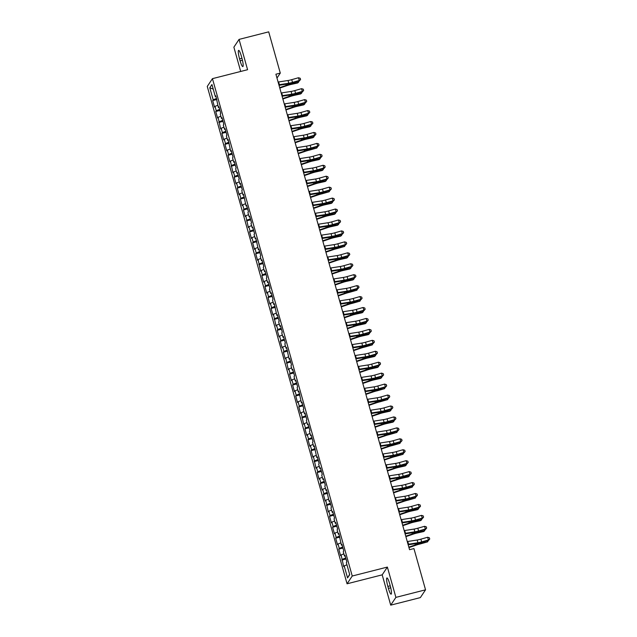 <?xml version="1.0" encoding="UTF-8"?>
<svg xmlns="http://www.w3.org/2000/svg" width="637" height="637" viewBox="0 0 637 637"><rect width="100%" height="100%" fill="white"/><g stroke="black" fill="none" stroke-linecap="round" stroke-linejoin="round"><path stroke-width="0.96" d="M390.712 605.15L395.895 597.379L387.376 567.073L382.192 574.845L390.712 605.15L420.348 597.602L425.54 589.822L413.939 548.576L409.551 549.699L275.901 74.218L280.288 73.096L268.695 31.85L239.058 39.398L233.875 47.178L240.698 71.455M382.192 574.845L347.061 583.795L207.264 86.433L212.447 78.654L352.245 576.023L347.061 583.795M213.236 89.116L209.788 87.771L213.172 99.802L212.678 100.55L214.518 107.12L215.019 106.371L216.246 110.75L215.752 111.491L217.591 118.06L218.093 117.312L220.673 129L221.166 128.252L222.401 132.631L221.899 133.372L223.746 139.941L224.24 139.192L225.474 143.572L224.972 144.312L226.82 150.881L227.321 150.133L228.548 154.512L228.054 155.253L229.893 161.822L230.395 161.073L232.975 172.762L233.468 172.014L234.703 176.393L234.201 177.134L236.048 183.703L236.542 182.954L237.776 187.334L237.275 188.074L239.122 194.643L239.616 193.895L240.85 198.274L240.356 199.015L242.195 205.584L242.697 204.835L243.923 209.215L243.43 209.955L245.269 216.524L245.771 215.776L248.35 227.465L248.844 226.716L250.078 231.096L249.577 231.836L251.424 238.405L251.918 237.657L253.152 242.036L252.65 242.785L254.497 249.346L254.999 248.597L256.225 252.977L255.732 253.725L257.571 260.286L258.073 259.538L260.652 271.227L261.146 270.478L262.38 274.858L261.879 275.606L263.726 282.167L264.22 281.419L265.454 285.798L264.952 286.546L266.799 293.108L267.293 292.359L268.527 296.738L268.034 297.487L269.873 304.048L270.375 303.3L271.601 307.679L271.107 308.427L272.947 314.989L273.448 314.24L276.028 325.929L276.522 325.181L277.756 329.56L277.254 330.308L279.102 336.869L279.595 336.129L280.829 340.5L280.328 341.249L282.175 347.81L282.677 347.069L283.903 351.441L283.409 352.189L285.249 358.75L285.75 358.01L288.33 369.691L288.824 368.95L290.058 373.322L289.556 374.07L291.404 380.631L291.897 379.891L293.131 384.262L292.63 385.011L294.477 391.572L294.971 390.831L296.205 395.203L295.711 395.951L297.551 402.512L298.052 401.772L299.279 406.143L298.785 406.892L300.624 413.453L301.126 412.712L303.706 424.393L304.199 423.653L305.434 428.024L304.932 428.773L306.779 435.334L307.273 434.593L308.507 438.965L308.005 439.713L309.853 446.274L310.354 445.534L311.581 449.905L311.087 450.654L312.926 457.215L313.428 456.474L316.008 468.163L316.501 467.415L317.736 471.786L317.234 472.535L319.081 479.104L319.575 478.355L320.809 482.727L320.307 483.475L322.155 490.044L322.648 489.296L323.883 493.675L323.389 494.416L325.228 500.985L325.73 500.236L328.302 511.925L328.803 511.177L330.03 515.556L329.536 516.296L331.383 522.866L331.877 522.117L333.111 526.496L332.61 527.237L334.457 533.806L334.951 533.058L336.185 537.437L335.683 538.177L337.53 544.746L338.032 543.998L339.258 548.377L338.765 549.118L340.604 555.687L341.106 554.938L343.685 566.627L344.179 565.879L346.942 564.788M209.788 87.771L211.946 84.538L215.33 96.569L216.023 96.521M349.633 574.383L347.563 577.918L349.721 574.678L346.337 562.646L346.839 561.898L344.991 555.337L344.49 556.077L343.263 551.706L343.757 550.957L341.918 544.396L341.416 545.137L338.836 533.456L338.343 534.196L337.108 529.825L337.61 529.076L335.763 522.515L335.269 523.256L334.035 518.884L334.536 518.136L332.689 511.575L332.188 512.315L330.961 507.944L331.455 507.195L329.616 500.634L329.114 501.375L326.534 489.694L326.04 490.434L324.806 486.063L325.308 485.314L323.461 478.753L322.967 479.494L321.733 475.122L322.234 474.374L320.387 467.805L319.893 468.553L318.659 464.182L319.161 463.433L317.314 456.864L316.812 457.613L314.24 445.924L313.738 446.672L312.512 442.293L313.006 441.552L311.159 434.983L310.665 435.732L309.431 431.353L309.932 430.612L308.085 424.043L307.591 424.791L306.357 420.412L306.859 419.672L305.012 413.102L304.51 413.851L303.284 409.472L303.777 408.731L301.938 402.162L301.436 402.91L298.857 391.222L298.363 391.97L297.129 387.591L297.63 386.85L295.783 380.281L295.289 381.03L294.055 376.65L294.557 375.91L292.709 369.341L292.216 370.089L290.982 365.71L291.483 364.969L289.636 358.4L289.134 359.149L286.562 347.46L286.061 348.208L284.835 343.829L285.328 343.088L283.481 336.519L282.987 337.268L281.753 332.888L282.255 332.148L280.407 325.579L279.914 326.327L278.68 321.948L279.181 321.207L277.334 314.638L276.832 315.387L274.26 303.698L273.759 304.446L272.532 300.067L273.026 299.318L271.179 292.757L270.685 293.506L269.451 289.126L269.953 288.378L268.105 281.817L267.612 282.565L266.377 278.186L266.879 277.437L265.032 270.876L264.538 271.625L263.304 267.245L263.806 266.497L261.958 259.936L261.457 260.684L260.23 256.305L260.724 255.556L258.885 248.995L258.383 249.744L255.803 238.055L255.31 238.803L254.075 234.424L254.577 233.675L252.73 227.114L252.236 227.863L251.002 223.483L251.504 222.735L249.656 216.174L249.155 216.914L247.928 212.543L248.422 211.795L246.583 205.233L246.081 205.974L243.501 194.293L243.008 195.033L241.773 190.662L242.275 189.914L240.428 183.352L239.934 184.093L238.7 179.722L239.201 178.973L237.354 172.412L236.86 173.153L235.626 168.781L236.128 168.033L234.281 161.472L233.779 162.212L232.553 157.841L233.046 157.092L231.207 150.531L230.705 151.272L228.126 139.591L227.632 140.331L226.398 135.96L226.899 135.211L225.052 128.65L224.558 129.391L223.324 125.019L223.826 124.271L221.979 117.71L221.477 118.45L220.251 114.079L220.744 113.33L218.905 106.769L218.403 107.51L215.824 95.829L215.33 96.569M347.563 577.918L344.179 565.879M342.332 559.318L345.732 557.972M341.106 554.938L343.861 553.848M339.258 548.377L342.658 547.032M338.032 543.998L340.787 542.907M344.49 556.077L345.182 556.029M336.185 537.437L339.577 536.091M334.951 533.058L337.714 531.967M341.416 545.137L342.109 545.089M333.111 526.496L336.503 525.151M331.877 522.117L334.64 521.026M338.343 534.196L339.035 534.148M330.03 515.556L333.43 514.21M328.803 511.177L331.566 510.086M335.269 523.256L335.962 523.208M326.956 504.615L330.356 503.27M325.73 500.236L328.485 499.145M332.188 512.315L332.88 512.267M323.883 493.675L327.283 492.329M322.648 489.296L325.411 488.205M329.114 501.375L329.807 501.327M320.809 482.727L324.201 481.389M319.575 478.355L322.338 477.264M326.04 490.434L326.733 490.386M317.736 471.786L321.128 470.448M316.501 467.415L319.264 466.324M322.967 479.494L323.66 479.446M314.654 460.846L318.054 459.508M313.428 456.474L316.183 455.383M319.893 468.553L320.586 468.506M311.581 449.905L314.981 448.567M310.354 445.534L313.109 444.443M316.812 457.613L317.505 457.565M308.507 438.965L311.899 437.627M307.273 434.593L310.036 433.502M313.738 446.672L314.431 446.625M305.434 428.024L308.826 426.686M304.199 423.653L306.962 422.562M310.665 435.732L311.358 435.684M302.352 417.084L305.752 415.746M301.126 412.712L303.889 411.621M307.591 424.791L308.284 424.744M299.279 406.143L302.679 404.806M298.052 401.772L300.807 400.681M304.51 413.851L305.203 413.803M296.205 395.203L299.605 393.857M294.971 390.831L297.734 389.733M301.436 402.91L302.129 402.863M293.131 384.262L296.524 382.917M291.897 379.891L294.66 378.792M298.363 391.97L299.056 391.922M290.058 373.322L293.45 371.976M288.824 368.95L291.587 367.852M295.289 381.03L295.982 380.982M286.976 362.381L290.376 361.036M285.75 358.01L288.505 356.911M292.216 370.089L292.909 370.041M283.903 351.441L287.303 350.095M282.677 347.069L285.432 345.971M289.134 359.149L289.827 359.101M280.829 340.5L284.221 339.155M279.595 336.129L282.358 335.03M286.061 348.208L286.754 348.16M277.756 329.56L281.148 328.214M276.522 325.181L279.285 324.09M282.987 337.268L283.68 337.212M274.674 318.619L278.074 317.274M273.448 314.24L276.211 313.149M279.914 326.327L280.606 326.271M271.601 307.679L275.001 306.333M270.375 303.3L273.13 302.209M276.832 315.387L277.525 315.331M268.527 296.738L271.927 295.393M267.293 292.359L270.056 291.268M273.759 304.446L274.451 304.39M265.454 285.798L268.846 284.452M264.22 281.419L266.983 280.328M270.685 293.506L271.378 293.45M262.38 274.858L265.772 273.512M261.146 270.478L263.909 269.387M267.612 282.565L268.304 282.51M259.299 263.917L262.699 262.571M258.073 259.538L260.828 258.447M264.538 271.625L265.231 271.569M256.225 252.977L259.625 251.631M254.999 248.597L257.754 247.506M261.457 260.684L262.149 260.629M253.152 242.036L256.544 240.69M251.918 237.657L254.681 236.566M258.383 249.744L259.076 249.688M250.078 231.096L253.47 229.75M248.844 226.716L251.607 225.625M255.31 238.803L256.002 238.748M246.997 220.155L250.397 218.81M245.771 215.776L248.534 214.685M252.236 227.863L252.929 227.807M243.923 209.215L247.323 207.869M242.697 204.835L245.452 203.744M249.155 216.914L249.847 216.867M240.85 198.274L244.25 196.929M239.616 193.895L242.378 192.804M246.081 205.974L246.774 205.926M237.776 187.334L241.168 185.988M236.542 182.954L239.305 181.864M243.008 195.033L243.7 194.986M234.703 176.393L238.095 175.048M233.468 172.014L236.231 170.923M239.934 184.093L240.627 184.045M231.621 165.453L235.021 164.107M230.395 161.073L233.15 159.983M236.86 173.153L237.553 173.105M228.548 154.512L231.948 153.167M227.321 150.133L230.076 149.042M233.779 162.212L234.472 162.164M225.474 143.572L228.866 142.226M224.24 139.192L227.003 138.102M230.705 151.272L231.398 151.224M222.401 132.631L225.793 131.286M221.166 128.252L223.929 127.161M227.632 140.331L228.325 140.283M219.319 121.691L222.719 120.345M218.093 117.312L220.856 116.221M224.558 129.391L225.251 129.343M216.246 110.75L219.646 109.405M215.019 106.371L217.774 105.28M221.477 118.45L222.17 118.402M213.172 99.802L216.572 98.464M218.403 107.51L219.096 107.462M395.895 597.379L425.54 589.822M212.447 78.654L247.578 69.704L239.058 39.398M387.376 567.073L352.245 576.023M276.984 78.056L280.288 73.096M241.359 56.167A7.349 1.21 -104.3 0 0 238.644 50.387A7.349 1.21 -104.3 0 0 239.568 58.859L240.117 60.826A7.349 1.21 -104.3 0 0 242.832 66.606A7.349 1.21 -104.3 0 0 241.909 58.134L241.359 56.167M388.411 588.389A7.349 1.21 -104.3 0 0 391.118 594.162A7.349 1.21 -104.3 0 0 390.202 585.698L389.653 583.723A7.349 1.21 -104.3 0 0 386.938 577.95A7.349 1.21 -104.3 0 0 387.853 586.414L388.411 588.389L390.736 587.792M212.678 100.55L216.859 99.483M215.752 111.491L219.932 110.424M218.825 122.431L223.006 121.364M221.899 133.372L226.079 132.305M224.972 144.312L229.161 143.245M228.054 155.253L232.234 154.186M231.127 166.193L235.308 165.134M234.201 177.134L238.381 176.075M237.275 188.074L241.455 187.015M240.356 199.015L244.536 197.956M243.43 209.955L247.61 208.896M246.503 220.896L250.683 219.837M249.577 231.836L253.757 230.777M252.65 242.785L256.838 241.718M255.732 253.725L259.912 252.658M258.805 264.666L262.985 263.599M261.879 275.606L266.059 274.539M264.952 286.546L269.132 285.48M268.034 297.487L272.214 296.42M271.107 308.427L275.288 307.36M274.181 319.368L278.361 318.301M277.254 330.308L281.435 329.241M280.328 341.249L284.516 340.182M283.409 352.189L287.59 351.122M286.483 363.13L290.663 362.063M289.556 374.07L293.737 373.003M292.63 385.011L296.81 383.944M295.711 395.951L299.892 394.884M298.785 406.892L302.965 405.825M301.858 417.832L306.039 416.765M304.932 428.773L309.112 427.706M308.005 439.713L312.194 438.646M311.087 450.654L315.267 449.587M314.16 461.594L318.341 460.527M317.234 472.535L321.414 471.468M320.307 483.475L324.488 482.408M323.389 494.416L327.569 493.349M326.462 505.356L330.643 504.289M329.536 516.296L333.716 515.229M332.61 527.237L336.79 526.17M335.683 538.177L339.871 537.11M338.765 549.118L342.945 548.059M341.838 560.058L346.018 558.999M278.098 82.054A4.021 0.581 -15.7 0 1 278.624 81.958L288.02 80.501A5.741 0.836 164.3 0 0 291.73 79.657L298.474 77.738L299.247 80.469L300.576 79.506L300.194 78.263L300.505 79.354M278.871 84.785A4.021 0.581 -15.7 0 1 279.396 84.697L288.784 83.24A5.741 0.836 164.3 0 0 292.502 82.388L299.247 80.469L299.422 80.851L292.678 82.778A8.615 1.25 -15.7 0 1 287.104 84.044L279.014 85.302M299.422 80.851L300.576 79.506M300.194 78.263L298.474 77.738M279.794 88.057L287.263 85.517A5.741 0.836 -15.7 0 1 291.141 84.426L297.567 82.993L298.435 82.34L292.009 83.773A8.615 1.25 164.3 0 0 286.196 85.414L279.667 87.635M299.167 80.923L298.435 82.34L298.116 81.225M281.18 92.994A4.021 0.581 -15.7 0 1 281.705 92.898L291.093 91.441A5.741 0.836 164.3 0 0 294.804 90.597L301.556 88.678L302.32 91.409L303.65 90.446L303.276 89.204L303.578 90.295M281.944 95.725A4.021 0.581 -15.7 0 1 282.47 95.638L291.857 94.18A5.741 0.836 164.3 0 0 295.576 93.336L302.32 91.409L302.503 91.792L295.751 93.719A8.615 1.25 -15.7 0 1 290.185 94.985L282.087 96.243M302.503 91.792L303.65 90.446M303.276 89.204L301.556 88.678M284.253 103.935A4.021 0.581 -15.7 0 1 284.779 103.839L294.167 102.382A5.741 0.836 164.3 0 0 297.885 101.538L304.629 99.619L305.394 102.35L306.723 101.387L306.349 100.144L306.66 101.235M285.018 106.666A4.021 0.581 -15.7 0 1 285.543 106.578L294.939 105.121A5.741 0.836 164.3 0 0 298.649 104.277L305.394 102.35L305.577 102.732L298.833 104.659A8.615 1.25 -15.7 0 1 293.259 105.925L285.161 107.183M305.577 102.732L306.723 101.387M306.349 100.144L304.629 99.619M282.868 98.998L290.345 96.458A5.741 0.836 -15.7 0 1 294.222 95.367L300.64 93.934L301.508 93.281L295.082 94.722A8.615 1.25 164.3 0 0 289.27 96.354L282.748 98.576M302.249 91.863L301.508 93.281L301.19 92.166M285.941 109.938L293.418 107.398A5.741 0.836 -15.7 0 1 297.296 106.307L303.714 104.874L304.582 104.229L298.164 105.662A8.615 1.25 164.3 0 0 292.343 107.295L285.822 109.516M305.322 102.804L304.582 104.229L304.263 103.106M287.327 114.875A4.021 0.581 -15.7 0 1 287.852 114.779L297.24 113.322A5.741 0.836 164.3 0 0 300.959 112.478L307.703 110.559L308.475 113.29L309.805 112.327L309.423 111.085L309.733 112.176M288.099 117.606A4.021 0.581 -15.7 0 1 288.625 117.519L298.012 116.061A5.741 0.836 164.3 0 0 301.723 115.217L308.475 113.29L308.65 113.673L301.906 115.6A8.615 1.25 -15.7 0 1 296.332 116.866L288.243 118.124M308.65 113.673L309.805 112.327M309.423 111.085L307.703 110.559M290.4 125.815A4.021 0.581 -15.7 0 1 290.926 125.72L300.322 124.263A5.741 0.836 164.3 0 0 304.032 123.419L310.776 121.5L311.549 124.231L312.878 123.275L312.496 122.025L312.807 123.116M291.173 128.547A4.021 0.581 -15.7 0 1 291.698 128.459L301.086 127.002A5.741 0.836 164.3 0 0 304.805 126.158L311.549 124.231L311.724 124.613L304.98 126.54A8.615 1.25 -15.7 0 1 299.406 127.806L291.316 129.064M311.724 124.613L312.878 123.275M312.496 122.025L310.776 121.5M289.015 120.879L296.492 118.339A5.741 0.836 -15.7 0 1 300.369 117.248L306.787 115.815L307.655 115.17L301.237 116.603A8.615 1.25 164.3 0 0 295.417 118.235L288.895 120.457M308.396 113.744L307.655 115.17L307.345 114.047M292.088 131.827L299.565 129.279A5.741 0.836 -15.7 0 1 303.443 128.188L309.869 126.755L310.729 126.11L304.311 127.543A8.615 1.25 164.3 0 0 298.49 129.176L291.969 131.397M311.469 124.685L310.729 126.11L310.418 124.987M293.482 136.756A4.021 0.581 -15.7 0 1 293.999 136.66L303.395 135.203A5.741 0.836 164.3 0 0 307.106 134.359L313.858 132.44L314.622 135.171L315.952 134.216L315.578 132.966L315.88 134.057M294.246 139.487A4.021 0.581 -15.7 0 1 294.772 139.399L304.16 137.942A5.741 0.836 164.3 0 0 307.878 137.098L314.622 135.171L314.805 135.554L308.053 137.481A8.615 1.25 -15.7 0 1 302.479 138.747L294.39 140.005M314.805 135.554L315.952 134.216M315.578 132.966L313.858 132.44M295.17 142.768L302.639 140.22A5.741 0.836 -15.7 0 1 306.516 139.129L312.942 137.696L313.81 137.051L307.384 138.484A8.615 1.25 164.3 0 0 301.572 140.116L295.05 142.338M314.543 135.633L313.81 137.051L313.492 135.928M296.555 147.696A4.021 0.581 -15.7 0 1 297.081 147.601L306.469 146.144A5.741 0.836 164.3 0 0 310.179 145.3L316.931 143.381L317.696 146.112L319.026 145.156L318.651 143.906L318.954 144.997M297.32 150.428A4.021 0.581 -15.7 0 1 297.845 150.34L307.241 148.883A5.741 0.836 164.3 0 0 310.952 148.039L317.696 146.112L317.879 146.494L311.127 148.421A8.615 1.25 -15.7 0 1 305.561 149.687L297.463 150.945M317.879 146.494L319.026 145.156M318.651 143.906L316.931 143.381M298.243 153.708L305.72 151.16A5.741 0.836 -15.7 0 1 309.598 150.069L316.884 147.991L310.458 149.424A8.615 1.25 164.3 0 0 304.645 151.057L298.124 153.278M317.624 146.574L316.884 147.991L316.565 146.868M299.629 158.637A4.021 0.581 -15.7 0 1 300.154 158.541L309.542 157.084A5.741 0.836 164.3 0 0 313.261 156.24L320.005 154.321L320.777 157.052L322.107 156.097L321.725 154.847L322.035 155.938M300.401 161.368A4.021 0.581 -15.7 0 1 300.919 161.28L310.315 159.823A5.741 0.836 164.3 0 0 314.025 158.979L320.777 157.052L320.952 157.435L314.208 159.361A8.615 1.25 -15.7 0 1 308.634 160.628L300.545 161.886M320.952 157.435L322.107 156.097M321.725 154.847L320.005 154.321M301.317 164.649L308.794 162.101A5.741 0.836 -15.7 0 1 312.671 161.01L319.089 159.576L319.957 158.931L313.539 160.365A8.615 1.25 164.3 0 0 307.719 161.997L301.197 164.219M320.698 157.514L319.957 158.931L319.647 157.809M302.702 169.577A4.021 0.581 -15.7 0 1 303.228 169.482L312.616 168.025A5.741 0.836 164.3 0 0 316.334 167.181L323.078 165.262L323.851 167.993L325.181 167.037L324.798 165.787L325.109 166.878M303.475 172.309A4.021 0.581 -15.7 0 1 304 172.221L313.388 170.764A5.741 0.836 164.3 0 0 317.099 169.92L323.851 167.993L324.026 168.375L317.282 170.302A8.615 1.25 -15.7 0 1 311.708 171.568L303.618 172.826M324.026 168.375L325.181 167.037M324.798 165.787L323.078 165.262M304.39 175.589L311.867 173.041A5.741 0.836 -15.7 0 1 315.745 171.95L322.171 170.517L323.031 169.872L316.613 171.305A8.615 1.25 164.3 0 0 310.792 172.938L304.271 175.159M323.771 168.455L323.031 169.872L322.72 168.749M305.776 180.518A4.021 0.581 -15.7 0 1 306.301 180.43L315.697 178.965A5.741 0.836 164.3 0 0 319.408 178.121L326.152 176.202L326.924 178.933L328.254 177.978L327.872 176.728L328.182 177.819M306.548 183.249A4.021 0.581 -15.7 0 1 307.074 183.161L316.462 181.704A5.741 0.836 164.3 0 0 320.18 180.86L326.924 178.933L327.1 179.315L320.355 181.242A8.615 1.25 -15.7 0 1 314.782 182.508L306.692 183.767M327.1 179.315L328.254 177.978M327.872 176.728L326.152 176.202M307.472 186.53L314.941 183.982A5.741 0.836 -15.7 0 1 318.818 182.891L325.244 181.457L326.112 180.812L319.686 182.246A8.615 1.25 164.3 0 0 313.874 183.878L307.345 186.1M326.845 179.395L326.112 180.812L325.794 179.69M308.857 191.458A4.021 0.581 -15.7 0 1 309.383 191.371L318.771 189.906A5.741 0.836 164.3 0 0 322.481 189.062L329.233 187.143L329.998 189.874L331.328 188.918L330.953 187.668L331.256 188.759M309.622 194.197A4.021 0.581 -15.7 0 1 310.147 194.102L319.535 192.645A5.741 0.836 164.3 0 0 323.254 191.801L329.998 189.874L330.181 190.264L323.429 192.183A8.615 1.25 -15.7 0 1 317.863 193.449L309.765 194.707M330.181 190.264L331.328 188.918M330.953 187.668L329.233 187.143M310.545 197.47L318.022 194.922A5.741 0.836 -15.7 0 1 321.9 193.831L329.186 191.753L322.76 193.186A8.615 1.25 164.3 0 0 316.947 194.818L310.426 197.04M329.926 190.336L329.186 191.753L328.867 190.63M311.931 202.399A4.021 0.581 -15.7 0 1 312.456 202.311L321.844 200.846A5.741 0.836 164.3 0 0 325.563 200.002L332.307 198.083L333.071 200.814L334.401 199.859L334.027 198.609L334.337 199.707M312.695 205.138A4.021 0.581 -15.7 0 1 313.221 205.042L322.617 203.585A5.741 0.836 164.3 0 0 326.327 202.741L333.071 200.814L333.255 201.204L326.51 203.123A8.615 1.25 -15.7 0 1 320.937 204.389L312.839 205.647M333.255 201.204L334.401 199.859M334.027 198.609L332.307 198.083M313.619 208.41L321.096 205.862A5.741 0.836 -15.7 0 1 324.974 204.772L331.391 203.338L332.259 202.693L325.841 204.127A8.615 1.25 164.3 0 0 320.021 205.759L313.5 207.981M333 201.276L332.259 202.693L331.941 201.571M315.004 213.339A4.021 0.581 -15.7 0 1 315.53 213.252L324.918 211.787A5.741 0.836 164.3 0 0 328.636 210.943L335.38 209.024L336.153 211.763L337.483 210.799L337.1 209.549L337.411 210.648M315.777 216.078A4.021 0.581 -15.7 0 1 316.302 215.983L325.69 214.526A5.741 0.836 164.3 0 0 329.401 213.682L336.153 211.763L336.328 212.145L329.584 214.064A8.615 1.25 -15.7 0 1 324.01 215.33L315.92 216.588M336.328 212.145L337.483 210.799M337.1 209.549L335.38 209.024M316.693 219.351L324.169 216.803A5.741 0.836 -15.7 0 1 328.047 215.712L334.465 214.279L335.333 213.634L328.915 215.067A8.615 1.25 164.3 0 0 323.094 216.699L316.573 218.921M336.073 212.217L335.333 213.634L335.022 212.511M318.078 224.28A4.021 0.581 -15.7 0 1 318.604 224.192L327.999 222.727A5.741 0.836 164.3 0 0 331.71 221.883L338.454 219.964L339.226 222.703L340.556 221.74L340.174 220.49L340.484 221.588M318.85 227.019A4.021 0.581 -15.7 0 1 319.376 226.923L328.764 225.466A5.741 0.836 164.3 0 0 332.482 224.622L339.226 222.703L339.402 223.085L332.657 225.004A8.615 1.25 -15.7 0 1 327.084 226.27L318.994 227.528M339.402 223.085L340.556 221.74M340.174 220.49L338.454 219.964M319.766 230.291L327.243 227.743A5.741 0.836 -15.7 0 1 331.121 226.653L337.546 225.219L338.406 224.574L331.988 226.008A8.615 1.25 164.3 0 0 326.168 227.64L319.647 229.861M339.147 223.157L338.406 224.574L338.096 223.452M321.159 235.22A4.021 0.581 -15.7 0 1 321.677 235.133L331.073 233.668A5.741 0.836 164.3 0 0 334.783 232.823L341.536 230.905L342.3 233.644L343.63 232.68L343.255 231.43L343.558 232.529M321.924 237.959A4.021 0.581 -15.7 0 1 322.449 237.864L331.837 236.407A5.741 0.836 164.3 0 0 335.556 235.563L342.3 233.644L342.483 234.026L335.731 235.945A8.615 1.25 -15.7 0 1 330.157 237.211L322.067 238.469M342.483 234.026L343.63 232.68M343.255 231.43L341.536 230.905M322.848 241.232L330.316 238.684A5.741 0.836 -15.7 0 1 334.194 237.593L340.62 236.16L341.488 235.515L335.062 236.948A8.615 1.25 164.3 0 0 329.249 238.58L322.728 240.802M342.22 234.097L341.488 235.515L341.169 234.392M324.233 246.161A4.021 0.581 -15.7 0 1 324.759 246.073L334.146 244.608A5.741 0.836 164.3 0 0 337.857 243.764L344.609 241.845L345.373 244.584L346.703 243.621L346.329 242.371L346.632 243.469M324.997 248.9A4.021 0.581 -15.7 0 1 325.523 248.804L334.919 247.347A5.741 0.836 164.3 0 0 338.629 246.503L345.373 244.584L345.557 244.966L338.804 246.885A8.615 1.25 -15.7 0 1 333.239 248.151L325.141 249.409M345.557 244.966L346.703 243.621M346.329 242.371L344.609 241.845M325.921 252.172L333.398 249.624A5.741 0.836 -15.7 0 1 337.276 248.534L344.561 246.455L338.136 247.889A8.615 1.25 164.3 0 0 332.323 249.521L325.802 251.742M345.302 245.038L344.561 246.455L344.243 245.333M327.307 257.101A4.021 0.581 -15.7 0 1 327.832 257.014L337.22 255.556A5.741 0.836 164.3 0 0 340.938 254.704L347.683 252.785L348.455 255.525L349.785 254.561L349.402 253.311L349.713 254.41M328.079 259.84A4.021 0.581 -15.7 0 1 328.596 259.745L337.992 258.288A5.741 0.836 164.3 0 0 341.703 257.444L348.455 255.525L348.63 255.907L341.886 257.826A8.615 1.25 -15.7 0 1 336.312 259.092L328.222 260.35M348.63 255.907L349.785 254.561M349.402 253.311L347.683 252.785M328.995 263.113L336.471 260.565A5.741 0.836 -15.7 0 1 340.349 259.474L346.767 258.041L347.635 257.396L341.217 258.829A8.615 1.25 164.3 0 0 335.396 260.461L328.875 262.683M348.375 255.978L347.635 257.396L347.324 256.273M330.38 268.042A4.021 0.581 -15.7 0 1 330.906 267.954L340.293 266.497A5.741 0.836 164.3 0 0 344.012 265.645L350.756 263.726L351.528 266.465L352.858 265.502L352.476 264.251L352.787 265.35M331.152 270.781A4.021 0.581 -15.7 0 1 331.678 270.685L341.066 269.228A5.741 0.836 164.3 0 0 344.776 268.384L351.528 266.465L351.704 266.847L344.959 268.766A8.615 1.25 -15.7 0 1 339.386 270.032L331.296 271.29M351.704 266.847L352.858 265.502M352.476 264.251L350.756 263.726M332.068 274.053L339.545 271.505A5.741 0.836 -15.7 0 1 343.423 270.414L349.848 268.981L350.708 268.336L344.291 269.769A8.615 1.25 164.3 0 0 338.47 271.402L331.949 273.623M351.449 266.919L350.708 268.336L350.398 267.222M333.454 278.982A4.021 0.581 -15.7 0 1 333.979 278.895L343.375 277.437A5.741 0.836 164.3 0 0 347.085 276.585L353.83 274.666L354.602 277.406L355.932 276.442L355.55 275.192L355.86 276.291M334.226 281.721A4.021 0.581 -15.7 0 1 334.751 281.626L344.139 280.169A5.741 0.836 164.3 0 0 347.858 279.325L354.602 277.406L354.777 277.788L348.033 279.707A8.615 1.25 -15.7 0 1 342.459 280.973L334.369 282.231M354.777 277.788L355.932 276.442M355.55 275.192L353.83 274.666M335.15 284.994L342.618 282.446A5.741 0.836 -15.7 0 1 346.496 281.355L352.922 279.922L353.79 279.277L347.364 280.71A8.615 1.25 164.3 0 0 341.551 282.342L335.022 284.564M354.522 277.859L353.79 279.277L353.471 278.162M336.535 289.923A4.021 0.581 -15.7 0 1 337.061 289.835L346.448 288.378A5.741 0.836 164.3 0 0 350.159 287.534L356.911 285.607L357.675 288.346L359.005 287.383L358.631 286.132L358.934 287.231M337.299 292.662A4.021 0.581 -15.7 0 1 337.825 292.566L347.213 291.109A5.741 0.836 164.3 0 0 350.931 290.265L357.675 288.346L357.859 288.728L351.106 290.647A8.615 1.25 -15.7 0 1 345.541 291.913L337.443 293.171M357.859 288.728L359.005 287.383M358.631 286.132L356.911 285.607M338.223 295.934L345.7 293.386A5.741 0.836 -15.7 0 1 349.578 292.295L356.863 290.217L350.438 291.65A8.615 1.25 164.3 0 0 344.625 293.283L338.104 295.504M357.604 288.8L356.863 290.217L356.545 289.102M339.609 300.863A4.021 0.581 -15.7 0 1 340.134 300.775L349.522 299.318A5.741 0.836 164.3 0 0 353.24 298.474L359.985 296.547L360.749 299.286L362.079 298.323L361.705 297.073L362.015 298.172M340.373 303.602A4.021 0.581 -15.7 0 1 340.899 303.507L350.294 302.049A5.741 0.836 164.3 0 0 354.005 301.205L360.749 299.286L360.932 299.669L354.188 301.588A8.615 1.25 -15.7 0 1 348.614 302.854L340.516 304.112M360.932 299.669L362.079 298.323M361.705 297.073L359.985 296.547M341.297 306.875L348.773 304.327A5.741 0.836 -15.7 0 1 352.651 303.244L359.937 301.158L353.511 302.591A8.615 1.25 164.3 0 0 347.698 304.223L341.177 306.445M360.677 299.74L359.937 301.158L359.618 300.043M342.682 311.804A4.021 0.581 -15.7 0 1 343.208 311.716L352.595 310.259A5.741 0.836 164.3 0 0 356.314 309.415L363.058 307.488L363.831 310.227L365.16 309.263L364.778 308.013L365.089 309.112M343.454 314.543A4.021 0.581 -15.7 0 1 343.98 314.447L353.368 312.99A5.741 0.836 164.3 0 0 357.078 312.146L363.831 310.227L364.006 310.609L357.261 312.528A8.615 1.25 -15.7 0 1 351.688 313.794L343.598 315.052M364.006 310.609L365.16 309.263M364.778 308.013L363.058 307.488M344.37 317.815L351.847 315.267A5.741 0.836 -15.7 0 1 355.725 314.184L362.142 312.751L363.01 312.098L356.593 313.531A8.615 1.25 164.3 0 0 350.772 315.164L344.251 317.385M363.751 310.681L363.01 312.098L362.7 310.983M345.756 322.744A4.021 0.581 -15.7 0 1 346.281 322.656L355.677 321.199A5.741 0.836 164.3 0 0 359.387 320.355L366.132 318.428L366.904 321.167L368.234 320.204L367.852 318.954L368.162 320.053M346.528 325.483A4.021 0.581 -15.7 0 1 347.054 325.388L356.441 323.93A5.741 0.836 164.3 0 0 360.16 323.086L366.904 321.167L367.079 321.55L360.335 323.469A8.615 1.25 -15.7 0 1 354.761 324.735L346.671 325.993M367.079 321.55L368.234 320.204M367.852 318.954L366.132 318.428M347.444 328.756L354.92 326.208A5.741 0.836 -15.7 0 1 358.798 325.125L365.224 323.692L366.084 323.039L359.666 324.472A8.615 1.25 164.3 0 0 353.846 326.104L347.324 328.326M366.824 321.621L366.084 323.039L365.773 321.924M348.837 333.684A4.021 0.581 -15.7 0 1 349.355 333.597L358.75 332.14A5.741 0.836 164.3 0 0 362.461 331.296L369.213 329.369L369.978 332.108L371.307 331.144L370.933 329.894L371.236 330.993M349.602 336.424A4.021 0.581 -15.7 0 1 350.127 336.328L359.515 334.871A5.741 0.836 164.3 0 0 363.233 334.027L369.978 332.108L370.161 332.49L363.409 334.409A8.615 1.25 -15.7 0 1 357.835 335.675L349.745 336.933M370.161 332.49L371.307 331.144M370.933 329.894L369.213 329.369M351.911 344.625A4.021 0.581 -15.7 0 1 352.436 344.537L361.824 343.08A5.741 0.836 164.3 0 0 365.534 342.236L372.287 340.309L373.051 343.048L374.381 342.085L374.007 340.835L374.309 341.934M352.675 347.364A4.021 0.581 -15.7 0 1 353.201 347.269L362.596 345.811A5.741 0.836 164.3 0 0 366.307 344.967L373.051 343.048L373.234 343.431L366.482 345.35A8.615 1.25 -15.7 0 1 360.916 346.616L352.818 347.874M373.234 343.431L374.381 342.085M374.007 340.835L372.287 340.309M354.984 355.565A4.021 0.581 -15.7 0 1 355.51 355.478L364.897 354.021A5.741 0.836 164.3 0 0 368.616 353.177L375.36 351.25L376.133 353.989L377.462 353.025L377.08 351.775L377.391 352.874M355.757 358.305A4.021 0.581 -15.7 0 1 356.274 358.209L365.67 356.752A5.741 0.836 164.3 0 0 369.38 355.908L376.133 353.989L376.308 354.371L369.564 356.29A8.615 1.25 -15.7 0 1 363.99 357.556L355.9 358.814M376.308 354.371L377.462 353.025M377.08 351.775L375.36 351.25M358.058 366.506A4.021 0.581 -15.7 0 1 358.583 366.418L367.971 364.961A5.741 0.836 164.3 0 0 371.69 364.117L378.434 362.19L379.206 364.929L380.536 363.966L380.154 362.724L380.464 363.815M358.83 369.245A4.021 0.581 -15.7 0 1 359.356 369.157L368.743 367.692A5.741 0.836 164.3 0 0 372.454 366.848L379.206 364.929L379.381 365.312L372.637 367.231A8.615 1.25 -15.7 0 1 367.063 368.497L358.973 369.755M379.381 365.312L380.536 363.966M380.154 362.724L378.434 362.19M361.131 377.446A4.021 0.581 -15.7 0 1 361.657 377.359L371.053 375.902A5.741 0.836 164.3 0 0 374.763 375.058L381.507 373.131L382.28 375.87L383.609 374.906L383.227 373.664L383.538 374.755M361.904 380.185A4.021 0.581 -15.7 0 1 362.429 380.098L371.817 378.633A5.741 0.836 164.3 0 0 375.535 377.789L382.28 375.87L382.455 376.252L375.711 378.171A8.615 1.25 -15.7 0 1 370.137 379.437L362.047 380.695M382.455 376.252L383.609 374.906M383.227 373.664L381.507 373.131M364.213 388.395A4.021 0.581 -15.7 0 1 364.738 388.299L374.126 386.842A5.741 0.836 164.3 0 0 377.837 385.998L384.589 384.071L385.353 386.81L386.683 385.847L386.309 384.605L386.611 385.696M364.977 391.126A4.021 0.581 -15.7 0 1 365.503 391.038L374.89 389.573A5.741 0.836 164.3 0 0 378.609 388.729L385.353 386.81L385.536 387.192L378.784 389.111A8.615 1.25 -15.7 0 1 373.218 390.377L365.12 391.636M385.536 387.192L386.683 385.847M386.309 384.605L384.589 384.071M367.286 399.335A4.021 0.581 -15.7 0 1 367.812 399.24L377.2 397.783A5.741 0.836 164.3 0 0 380.918 396.939L387.662 395.012L388.427 397.751L389.756 396.787L389.382 395.545L389.693 396.636M368.051 402.066A4.021 0.581 -15.7 0 1 368.576 401.979L377.972 400.514A5.741 0.836 164.3 0 0 381.682 399.67L388.427 397.751L388.61 398.133L381.866 400.052A8.615 1.25 -15.7 0 1 376.292 401.318L368.194 402.576M388.61 398.133L389.756 396.787M389.382 395.545L387.662 395.012M350.525 339.696L357.994 337.148A5.741 0.836 -15.7 0 1 361.872 336.065L368.297 334.632L369.165 333.979L362.74 335.412A8.615 1.25 164.3 0 0 356.927 337.045L350.406 339.266M369.898 332.562L369.165 333.979L368.847 332.864M353.599 350.637L361.075 348.089A5.741 0.836 -15.7 0 1 364.953 347.006L372.239 344.92L365.813 346.353A8.615 1.25 164.3 0 0 360.001 347.985L353.479 350.207M372.979 343.502L372.239 344.92L371.92 343.805M356.672 361.577L364.149 359.029A5.741 0.836 -15.7 0 1 368.027 357.946L374.445 356.513L375.312 355.86L368.895 357.293A8.615 1.25 164.3 0 0 363.074 358.926L356.553 361.147M376.053 354.443L375.312 355.86L375.002 354.745M359.746 372.518L367.223 369.978A5.741 0.836 -15.7 0 1 371.1 368.887L377.526 367.453L378.386 366.801L371.968 368.234A8.615 1.25 164.3 0 0 366.148 369.866L359.626 372.088M379.126 365.383L378.386 366.801L378.075 365.686M362.827 383.458L370.296 380.918A5.741 0.836 -15.7 0 1 374.174 379.827L380.6 378.394L381.467 377.741L375.042 379.174A8.615 1.25 164.3 0 0 369.229 380.815L362.7 383.028M382.2 376.324L381.467 377.741L381.149 376.626M365.901 394.399L373.378 391.859A5.741 0.836 -15.7 0 1 377.255 390.768L384.541 388.681L378.115 390.115A8.615 1.25 164.3 0 0 372.303 391.755L365.781 393.969M385.281 387.264L384.541 388.681L384.222 387.567M368.974 405.339L376.451 402.799A5.741 0.836 -15.7 0 1 380.329 401.708L387.615 399.622L381.189 401.055A8.615 1.25 164.3 0 0 375.376 402.695L368.855 404.909M388.355 398.205L387.615 399.622L387.296 398.507M370.36 410.276A4.021 0.581 -15.7 0 1 370.885 410.18L380.273 408.723A5.741 0.836 164.3 0 0 383.992 407.879L390.736 405.96L391.508 408.691L392.838 407.728L392.456 406.486L392.766 407.576M371.132 413.007A4.021 0.581 -15.7 0 1 371.658 412.919L381.045 411.454A5.741 0.836 164.3 0 0 384.756 410.61L391.508 408.691L391.683 409.073L384.939 410.992A8.615 1.25 -15.7 0 1 379.365 412.266L371.275 413.517M391.683 409.073L392.838 407.728M392.456 406.486L390.736 405.96M372.048 416.279L379.525 413.739A5.741 0.836 -15.7 0 1 383.402 412.649L389.82 411.215L390.688 410.562L384.27 411.996A8.615 1.25 164.3 0 0 378.45 413.636L371.928 415.85M391.429 409.145L390.688 410.562L390.377 409.448M373.433 421.216A4.021 0.581 -15.7 0 1 373.959 421.121L383.355 419.664A5.741 0.836 164.3 0 0 387.065 418.82L393.809 416.901L394.582 419.632L395.911 418.668L395.529 417.426L395.84 418.517M374.206 423.947A4.021 0.581 -15.7 0 1 374.731 423.86L384.119 422.395A5.741 0.836 164.3 0 0 387.837 421.551L394.582 419.632L394.757 420.014L388.013 421.933A8.615 1.25 -15.7 0 1 382.439 423.207L374.349 424.457M394.757 420.014L395.911 418.668M395.529 417.426L393.809 416.901M375.121 427.22L382.598 424.68A5.741 0.836 -15.7 0 1 386.476 423.589L392.902 422.156L393.762 421.503L387.344 422.936A8.615 1.25 164.3 0 0 381.523 424.576L375.002 426.798M394.502 420.086L393.762 421.503L393.451 420.388M376.515 432.157A4.021 0.581 -15.7 0 1 377.032 432.061L386.428 430.604A5.741 0.836 164.3 0 0 390.139 429.76L396.891 427.841L397.655 430.572L398.985 429.609L398.611 428.367L398.913 429.457M377.279 434.888A4.021 0.581 -15.7 0 1 377.805 434.8L387.192 433.335A5.741 0.836 164.3 0 0 390.911 432.491L397.655 430.572L397.838 430.954L391.086 432.873A8.615 1.25 -15.7 0 1 385.512 434.147L377.423 435.397M397.838 430.954L398.985 429.609M398.611 428.367L396.891 427.841M378.203 438.16L385.672 435.62A5.741 0.836 -15.7 0 1 389.549 434.53L396.843 432.443L390.417 433.877A8.615 1.25 164.3 0 0 384.605 435.517L378.083 437.738M397.576 431.026L396.843 432.443L396.525 431.329M379.588 443.097A4.021 0.581 -15.7 0 1 380.114 443.002L389.502 441.545A5.741 0.836 164.3 0 0 393.212 440.7L399.964 438.782L400.729 441.513L402.058 440.549L401.684 439.307L401.987 440.398M380.353 445.828A4.021 0.581 -15.7 0 1 380.878 445.741L390.274 444.284A5.741 0.836 164.3 0 0 393.985 443.432L400.729 441.513L400.912 441.895L394.16 443.814A8.615 1.25 -15.7 0 1 388.594 445.088L380.496 446.338M400.912 441.895L402.058 440.549M401.684 439.307L399.964 438.782M381.276 449.101L388.753 446.561A5.741 0.836 -15.7 0 1 392.631 445.47L399.917 443.384L393.491 444.817A8.615 1.25 164.3 0 0 387.678 446.457L381.157 448.679M400.657 441.967L399.917 443.384L399.598 442.269M382.662 454.038A4.021 0.581 -15.7 0 1 383.187 453.942L392.575 452.485A5.741 0.836 164.3 0 0 396.294 451.641L403.038 449.722L403.81 452.453L405.14 451.49L404.758 450.248L405.068 451.338M383.434 456.769A4.021 0.581 -15.7 0 1 383.952 456.681L393.348 455.224A5.741 0.836 164.3 0 0 397.058 454.372L403.81 452.453L403.985 452.835L397.241 454.762A8.615 1.25 -15.7 0 1 391.667 456.028L383.578 457.278M403.985 452.835L405.14 451.49M404.758 450.248L403.038 449.722M384.35 460.041L391.827 457.501A5.741 0.836 -15.7 0 1 395.704 456.411L402.99 454.324L396.572 455.758A8.615 1.25 164.3 0 0 390.752 457.398L384.23 459.619M403.731 452.907L402.99 454.324L402.68 453.21M385.735 464.978A4.021 0.581 -15.7 0 1 386.261 464.883L395.649 463.425A5.741 0.836 164.3 0 0 399.367 462.581L406.111 460.662L406.884 463.394L408.213 462.43L407.831 461.188L408.142 462.279M386.508 467.709A4.021 0.581 -15.7 0 1 387.033 467.622L396.421 466.165A5.741 0.836 164.3 0 0 400.132 465.313L406.884 463.394L407.059 463.776L400.315 465.703A8.615 1.25 -15.7 0 1 394.741 466.969L386.651 468.227M407.059 463.776L408.213 462.43M407.831 461.188L406.111 460.662M387.423 470.982L394.9 468.442A5.741 0.836 -15.7 0 1 398.778 467.351L405.204 465.918L406.064 465.265L399.646 466.698A8.615 1.25 164.3 0 0 393.825 468.338L387.304 470.56M406.804 463.847L406.064 465.265L405.753 464.15M388.809 475.919A4.021 0.581 -15.7 0 1 389.334 475.823L398.73 474.366A5.741 0.836 164.3 0 0 402.441 473.522L409.185 471.603L409.957 474.334L411.287 473.371L410.905 472.128L411.215 473.219M389.581 478.65A4.021 0.581 -15.7 0 1 390.107 478.562L399.495 477.105A5.741 0.836 164.3 0 0 403.213 476.261L409.957 474.334L410.132 474.716L403.388 476.643A8.615 1.25 -15.7 0 1 397.814 477.909L389.725 479.167M410.132 474.716L411.287 473.371M410.905 472.128L409.185 471.603M390.505 481.922L397.974 479.382A5.741 0.836 -15.7 0 1 401.851 478.291L408.277 476.858L409.145 476.205L402.719 477.646A8.615 1.25 164.3 0 0 396.907 479.279L390.377 481.5M409.878 474.788L409.145 476.205L408.827 475.091M391.89 486.859A4.021 0.581 -15.7 0 1 392.416 486.764L401.804 485.306A5.741 0.836 164.3 0 0 405.514 484.462L412.266 482.543L413.031 485.275L414.361 484.311L413.986 483.069L414.289 484.16M392.655 489.59A4.021 0.581 -15.7 0 1 393.18 489.503L402.568 488.046A5.741 0.836 164.3 0 0 406.287 487.201L413.031 485.275L413.214 485.657L406.462 487.584A8.615 1.25 -15.7 0 1 400.896 488.85L392.798 490.108M413.214 485.657L414.361 484.311M413.986 483.069L412.266 482.543M393.578 492.863L401.055 490.323A5.741 0.836 -15.7 0 1 404.933 489.232L412.219 487.154L405.793 488.587A8.615 1.25 164.3 0 0 399.98 490.219L393.459 492.441M412.959 485.728L412.219 487.154L411.9 486.031M394.964 497.8A4.021 0.581 -15.7 0 1 395.489 497.704L404.877 496.247A5.741 0.836 164.3 0 0 408.596 495.403L415.34 493.484L416.104 496.215L417.434 495.252L417.06 494.009L417.37 495.1M395.728 500.531A4.021 0.581 -15.7 0 1 396.254 500.443L405.65 498.986A5.741 0.836 164.3 0 0 409.36 498.142L416.104 496.215L416.287 496.597L409.535 498.524A8.615 1.25 -15.7 0 1 403.969 499.79L395.872 501.048M416.287 496.597L417.434 495.252M417.06 494.009L415.34 493.484M396.652 503.811L404.129 501.263A5.741 0.836 -15.7 0 1 408.006 500.172L415.292 498.094L408.866 499.527A8.615 1.25 164.3 0 0 403.054 501.16L396.533 503.381M416.033 496.669L415.292 498.094L414.974 496.971M398.037 508.74A4.021 0.581 -15.7 0 1 398.563 508.644L407.951 507.187A5.741 0.836 164.3 0 0 411.669 506.343L418.413 504.424L419.186 507.156L420.516 506.2L420.133 504.95L420.444 506.041M398.81 511.471A4.021 0.581 -15.7 0 1 399.335 511.384L408.723 509.926A5.741 0.836 164.3 0 0 412.434 509.082L419.186 507.156L419.361 507.538L412.617 509.465A8.615 1.25 -15.7 0 1 407.043 510.731L398.953 511.989M419.361 507.538L420.516 506.2M420.133 504.95L418.413 504.424M399.725 514.752L407.202 512.204A5.741 0.836 -15.7 0 1 411.08 511.113L417.498 509.68L418.366 509.035L411.948 510.468A8.615 1.25 164.3 0 0 406.127 512.1L399.606 514.322M419.106 507.609L418.366 509.035L418.055 507.912M401.111 519.681A4.021 0.581 -15.7 0 1 401.636 519.585L411.032 518.128A5.741 0.836 164.3 0 0 414.743 517.284L421.487 515.365L422.259 518.096L423.589 517.14L423.207 515.89L423.517 516.981M401.883 522.412A4.021 0.581 -15.7 0 1 402.409 522.324L411.797 520.867A5.741 0.836 164.3 0 0 415.515 520.023L422.259 518.096L422.435 518.478L415.69 520.405A8.615 1.25 -15.7 0 1 410.117 521.671L402.027 522.929M422.435 518.478L423.589 517.14M423.207 515.89L421.487 515.365M402.799 525.692L410.276 523.144A5.741 0.836 -15.7 0 1 414.154 522.053L420.579 520.62L421.439 519.975L415.021 521.408A8.615 1.25 164.3 0 0 409.201 523.041L402.68 525.262M422.18 518.558L421.439 519.975L421.129 518.852M404.192 530.621A4.021 0.581 -15.7 0 1 404.71 530.525L414.106 529.068A5.741 0.836 164.3 0 0 417.816 528.224L424.568 526.305L425.333 529.036L426.663 528.081L426.288 526.831L426.591 527.922M404.957 533.352A4.021 0.581 -15.7 0 1 405.482 533.265L414.87 531.807A5.741 0.836 164.3 0 0 418.589 530.963L425.333 529.036L425.508 529.419L418.764 531.346A8.615 1.25 -15.7 0 1 413.19 532.612L405.1 533.87M425.508 529.419L426.663 528.081M426.288 526.831L424.568 526.305M405.88 536.633L413.349 534.085A5.741 0.836 -15.7 0 1 417.227 532.994L423.653 531.561L424.521 530.916L418.095 532.349A8.615 1.25 164.3 0 0 412.282 533.981L405.761 536.203M425.253 529.498L424.521 530.916L424.202 529.793M407.266 541.561A4.021 0.581 -15.7 0 1 407.791 541.466L417.179 540.009A5.741 0.836 164.3 0 0 420.89 539.165L427.642 537.246L428.406 539.977L429.736 539.021L429.362 537.771L429.664 538.862M408.03 544.293A4.021 0.581 -15.7 0 1 408.556 544.205L417.952 542.748A5.741 0.836 164.3 0 0 421.662 541.904L428.406 539.977L428.59 540.359L421.837 542.286A8.615 1.25 -15.7 0 1 416.272 543.552L408.174 544.81M428.59 540.359L429.736 539.021M429.362 537.771L427.642 537.246M408.954 547.573L416.431 545.025A5.741 0.836 -15.7 0 1 420.309 543.934L427.594 541.856L421.168 543.289A8.615 1.25 164.3 0 0 415.356 544.922L408.835 547.143M428.335 540.439L427.594 541.856L427.276 540.733M241.941 58.246L239.568 58.859M242.442 60.228L240.117 60.826M390.234 585.809L387.853 586.414M288.02 80.501L288.784 83.24M291.73 79.657L292.502 82.388M278.624 81.958L279.396 84.697M292.009 83.773L291.794 83.017M286.196 85.414L285.862 84.235M291.093 91.441L291.857 94.18M294.804 90.597L295.576 93.336M281.705 92.898L282.47 95.638M294.167 102.382L294.939 105.121M297.885 101.538L298.649 104.277M284.779 103.839L285.543 106.578M295.082 94.722L294.867 93.957M289.27 96.354L288.935 95.176M298.164 105.662L297.949 104.898M292.343 107.295L292.009 106.116M297.24 113.322L298.012 116.061M300.959 112.478L301.723 115.217M287.852 114.779L288.625 117.519M300.322 124.263L301.086 127.002M304.032 123.419L304.805 126.158M290.926 125.72L291.698 128.459M301.237 116.603L301.022 115.838M295.417 118.235L295.09 117.057M304.311 127.543L304.096 126.779M298.49 129.176L298.164 127.997M303.395 135.203L304.16 137.942M307.106 134.359L307.878 137.098M293.999 136.66L294.772 139.399M307.384 138.484L307.169 137.719M301.572 140.116L301.237 138.938M306.469 146.144L307.241 148.883M310.179 145.3L310.952 148.039M297.081 147.601L297.845 150.34M310.458 149.424L310.251 148.66M304.645 151.057L304.311 149.878M309.542 157.084L310.315 159.823M313.261 156.24L314.025 158.979M300.154 158.541L300.919 161.28M313.539 160.365L313.324 159.6M307.719 161.997L307.392 160.819M312.616 168.025L313.388 170.764M316.334 167.181L317.099 169.92M303.228 169.482L304 172.221M316.613 171.305L316.398 170.541M310.792 172.938L310.466 171.759M315.697 178.965L316.462 181.704M319.408 178.121L320.18 180.86M306.301 180.43L307.074 183.161M319.686 182.246L319.471 181.481M313.874 183.878L313.539 182.7M318.771 189.906L319.535 192.645M322.481 189.062L323.254 191.801M309.383 191.371L310.147 194.102M322.76 193.186L322.545 192.422M316.947 194.818L316.613 193.64M321.844 200.846L322.617 203.585M325.563 200.002L326.327 202.741M312.456 202.311L313.221 205.042M325.841 204.127L325.626 203.362M320.021 205.759L319.686 204.581M324.918 211.787L325.69 214.526M328.636 210.943L329.401 213.682M315.53 213.252L316.302 215.983M328.915 215.067L328.7 214.311M323.094 216.699L322.768 215.521M327.999 222.727L328.764 225.466M331.71 221.883L332.482 224.622M318.604 224.192L319.376 226.923M331.988 226.008L331.773 225.251M326.168 227.64L325.841 226.461M331.073 233.668L331.837 236.407M334.783 232.823L335.556 235.563M321.677 235.133L322.449 237.864M335.062 236.948L334.847 236.192M329.249 238.58L328.915 237.402M334.146 244.608L334.919 247.347M337.857 243.764L338.629 246.503M324.759 246.073L325.523 248.804M338.136 247.889L337.928 247.132M332.323 249.521L331.988 248.342M337.22 255.556L337.992 258.288M340.938 254.704L341.703 257.444M327.832 257.014L328.596 259.745M341.217 258.829L341.002 258.073M335.396 260.461L335.07 259.283M340.293 266.497L341.066 269.228M344.012 265.645L344.776 268.384M330.906 267.954L331.678 270.685M344.291 269.769L344.076 269.013M338.47 271.402L338.143 270.223M343.375 277.437L344.139 280.169M347.085 276.585L347.858 279.325M333.979 278.895L334.751 281.626M347.364 280.71L347.149 279.954M341.551 282.342L341.217 281.164M346.448 288.378L347.213 291.109M350.159 287.534L350.931 290.265M337.061 289.835L337.825 292.566M350.438 291.65L350.223 290.894M344.625 293.283L344.291 292.104M349.522 299.318L350.294 302.049M353.24 298.474L354.005 301.205M340.134 300.775L340.899 303.507M353.511 302.591L353.304 301.834M347.698 304.223L347.364 303.053M352.595 310.259L353.368 312.99M356.314 309.415L357.078 312.146M343.208 311.716L343.98 314.447M356.593 313.531L356.378 312.775M350.772 315.164L350.446 313.993M355.677 321.199L356.441 323.93M359.387 320.355L360.16 323.086M346.281 322.656L347.054 325.388M359.666 324.472L359.451 323.715M353.846 326.104L353.519 324.934M358.75 332.14L359.515 334.871M362.461 331.296L363.233 334.027M349.355 333.597L350.127 336.328M361.824 343.08L362.596 345.811M365.534 342.236L366.307 344.967M352.436 344.537L353.201 347.269M364.897 354.021L365.67 356.752M368.616 353.177L369.38 355.908M355.51 355.478L356.274 358.209M367.971 364.961L368.743 367.692M371.69 364.117L372.454 366.848M358.583 366.418L359.356 369.157M371.053 375.902L371.817 378.633M374.763 375.058L375.535 377.789M361.657 377.359L362.429 380.098M374.126 386.842L374.89 389.573M377.837 385.998L378.609 388.729M364.738 388.299L365.503 391.038M377.2 397.783L377.972 400.514M380.918 396.939L381.682 399.67M367.812 399.24L368.576 401.979M362.74 335.412L362.525 334.656M356.927 337.045L356.593 335.874M365.813 346.353L365.606 345.596M360.001 347.985L359.666 346.815M368.895 357.293L368.68 356.537M363.074 358.926L362.748 357.755M371.968 368.234L371.753 367.477M366.148 369.866L365.821 368.696M375.042 379.174L374.827 378.418M369.229 380.815L368.895 379.636M378.115 390.115L377.9 389.358M372.303 391.755L371.968 390.577M381.189 401.055L380.982 400.299M375.376 402.695L375.042 401.517M380.273 408.723L381.045 411.454M383.992 407.879L384.756 410.61M370.885 410.18L371.658 412.919M384.27 411.996L384.055 411.239M378.45 413.636L378.123 412.457M383.355 419.664L384.119 422.395M387.065 418.82L387.837 421.551M373.959 421.121L374.731 423.86M387.344 422.936L387.129 422.18M381.523 424.576L381.197 423.398M386.428 430.604L387.192 433.335M390.139 429.76L390.911 432.491M377.032 432.061L377.805 434.8M390.417 433.877L390.202 433.12M384.605 435.517L384.27 434.338M389.502 441.545L390.274 444.284M393.212 440.7L393.985 443.432M380.114 443.002L380.878 445.741M393.491 444.817L393.284 444.061M387.678 446.457L387.344 445.279M392.575 452.485L393.348 455.224M396.294 451.641L397.058 454.372M383.187 453.942L383.952 456.681M396.572 455.758L396.357 455.001M390.752 457.398L390.425 456.219M395.649 463.425L396.421 466.165M399.367 462.581L400.132 465.313M386.261 464.883L387.033 467.622M399.646 466.698L399.431 465.942M393.825 468.338L393.499 467.16M398.73 474.366L399.495 477.105M402.441 473.522L403.213 476.261M389.334 475.823L390.107 478.562M402.719 477.646L402.504 476.882M396.907 479.279L396.572 478.1M401.804 485.306L402.568 488.046M405.514 484.462L406.287 487.201M392.416 486.764L393.18 489.503M405.793 488.587L405.578 487.823M399.98 490.219L399.646 489.041M404.877 496.247L405.65 498.986M408.596 495.403L409.36 498.142M395.489 497.704L396.254 500.443M408.866 499.527L408.659 498.763M403.054 501.16L402.719 499.981M407.951 507.187L408.723 509.926M411.669 506.343L412.434 509.082M398.563 508.644L399.335 511.384M411.948 510.468L411.733 509.704M406.127 512.1L405.801 510.922M411.032 518.128L411.797 520.867M414.743 517.284L415.515 520.023M401.636 519.585L402.409 522.324M415.021 521.408L414.806 520.644M409.201 523.041L408.874 521.862M414.106 529.068L414.87 531.807M417.816 528.224L418.589 530.963M404.71 530.525L405.482 533.265M418.095 532.349L417.88 531.584M412.282 533.981L411.948 532.803M417.179 540.009L417.952 542.748M420.89 539.165L421.662 541.904M407.791 541.466L408.556 544.205M421.168 543.289L420.961 542.525M415.356 544.922L415.021 543.743"/></g></svg>
